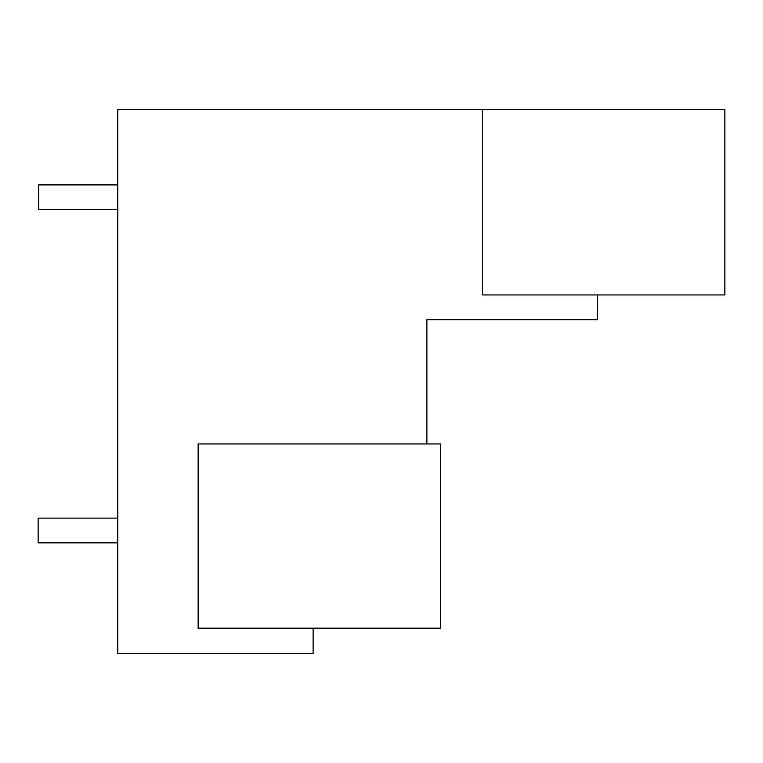 <?xml version="1.0" encoding="UTF-8"?>
<svg xmlns="http://www.w3.org/2000/svg" width="763" height="763" viewBox="0 0 763 763"><rect width="100%" height="100%" fill="white"/><g stroke="black" fill="none" stroke-linecap="round" stroke-linejoin="round"><path stroke-width="1.14" d="M482.512 109.49L482.512 294.947L724.85 294.947L724.85 109.49L117.779 109.49L117.779 653.51L313.126 653.51L313.126 628.159M597.496 294.947L597.496 319.678L426.879 319.678L426.879 443.942M440.48 628.159L198.142 628.159L198.142 443.942L440.48 443.942L440.48 628.159M117.779 184.913L38.646 184.913L38.646 209.644L117.779 209.644M117.779 542.855L38.15 542.855L38.15 518.125L117.779 518.125"/></g></svg>
